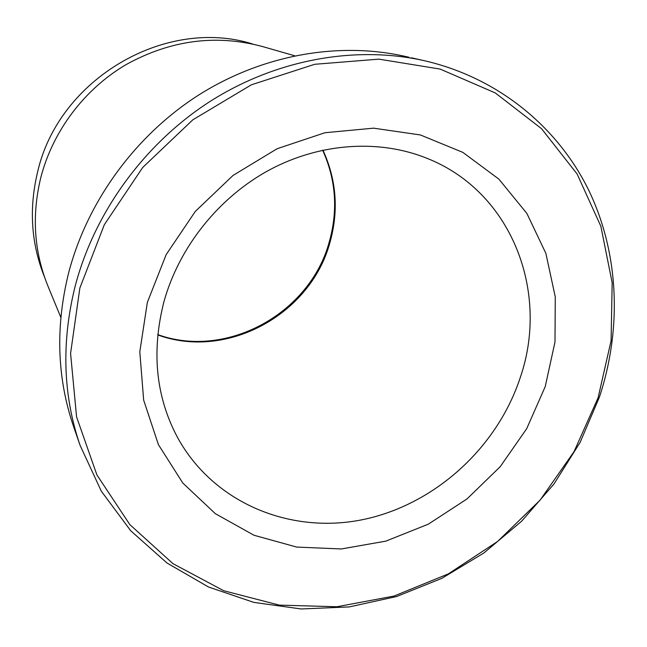 <?xml version="1.0" encoding="UTF-8"?>
<svg xmlns="http://www.w3.org/2000/svg" width="647" height="647" viewBox="0 0 647 647"><rect width="100%" height="100%" fill="white"/><g stroke="black" fill="none" stroke-linecap="round" stroke-linejoin="round"><path stroke-width="0.97" d="M252.953 44.101C165.996 16.466 58.578 78.611 37.55 172.231C28.816 208.787 31.153 243.773 44.57 277.183M423.89 60.592C497.85 77.527 557.35 126.618 588.511 189.797C619.26 253.365 622.034 328.805 599.389 397.193L580.157 442.305L553.978 484.005L521.619 521.223L483.932 552.95L441.909 578.313L396.627 596.518L349.291 606.91L301.203 608.973L253.786 602.381L208.52 587.007L166.983 562.995L130.734 530.775L101.288 491.138L80.026 445.217C62.905 395.018 61.287 341.98 75.173 286.111C94.599 212.03 144.605 143.391 210.445 101.207C276.512 59.322 355.324 45.363 423.89 60.592L411.355 57.818M408.92 57.243L404.391 56.224C338.082 41.497 262.132 54.882 198.589 95.085C135.263 135.587 87.264 201.516 68.647 272.832C55.343 326.622 56.96 377.791 73.507 426.333L80.026 445.217M598.111 397.751L611.091 340.694L612.167 282.707L600.853 226.28L577.14 174.043L541.547 128.704L495.262 92.917L440.162 69.083L378.891 59.144L314.717 64.288L251.384 84.797L192.814 119.832L142.728 167.452L104.313 224.735L79.856 288.052L70.58 353.432L76.581 416.919L96.913 474.955L129.837 524.604L173 563.674L223.741 590.743L279.294 605.123L336.917 606.749L394.063 596.049L448.347 573.881L497.664 541.418L540.124 500.099L574.075 451.582L598.111 397.751M412.325 58.004L415.228 58.651M60.834 317.402L47.959 286.144C34.073 251.804 31.646 215.791 40.664 178.103C52.536 131.487 84.037 89.456 125.817 64.757C170.21 40.163 215.677 34.073 262.229 46.471L294.733 55.779M520.406 377.112C549.618 291.902 511.834 192.135 427.562 158.547C380.379 139.234 321.389 142.413 270.203 169.514C219.147 196.809 178.984 247 163.837 302.1C151.269 351.928 155.911 397.209 177.779 437.946C213.833 503.156 290.091 534.285 362.094 519.767C434.242 505.153 497.333 447.95 520.406 377.112M147.362 302.343L166.174 254.603L195.281 211.44L233.025 175.442L277.126 148.721L324.931 132.732L373.602 128.163L420.396 134.956L462.831 152.369L498.853 179.098L526.884 213.429L545.882 253.406L555.288 296.965L554.98 342.02L545.243 386.558L526.69 428.702L500.212 466.689L466.972 498.966L428.33 524.167L385.863 541.127L341.349 548.963L296.714 547.079L254.004 535.255L215.354 513.686L182.834 483.066L158.394 444.618L143.658 400.105L139.801 351.798L147.362 302.343M322.942 150.12C336.561 179.979 338.874 210.857 329.873 242.762C310.552 314.361 227.081 360.306 157.731 334.911M157.763 334.62C226.717 359.514 309.913 313.471 329.226 242.043C338.171 210.38 335.979 179.761 322.651 150.185"/></g></svg>
